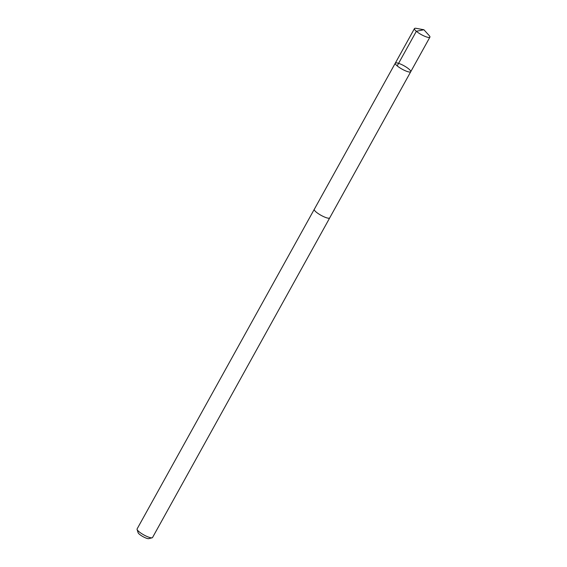 <?xml version="1.0" encoding="UTF-8"?>
<svg xmlns="http://www.w3.org/2000/svg" width="567" height="567" viewBox="0 0 567 567"><rect width="100%" height="100%" fill="white"/><g stroke="black" fill="none" stroke-linecap="round" stroke-linejoin="round"><path stroke-width="0.85" d="M329.753 217.792A8.831 1.942 -151 0 1 329.71 217.905A8.817 1.935 -151 0 1 321.865 215.765A8.817 1.935 -151 0 1 314.253 209.804A8.817 1.935 -151 0 1 314.274 209.351L395.291 63.164A8.831 1.942 29 0 0 402.067 69.146A8.831 1.942 29 0 0 410.735 71.725A8.831 1.942 29 0 0 410.756 71.272A8.831 1.942 29 0 0 403.13 65.304A8.831 1.942 29 0 0 395.291 63.164A8.831 1.942 29 0 0 402.067 69.146A8.831 1.942 29 0 0 410.735 71.725L429.906 37.146A8.831 1.942 -151 0 1 422.061 35.012A8.831 1.942 -151 0 1 414.427 29.037A8.831 1.942 -151 0 1 414.456 28.584A8.831 1.942 -151 0 1 416.206 28.35L423.91 29.746L429.176 35.537A8.831 1.942 -151 0 1 429.928 36.692A8.831 1.942 -151 0 1 429.906 37.146M410.735 71.725L329.696 217.898A8.831 1.942 -151 0 1 321.865 215.765A8.831 1.942 -151 0 1 314.231 209.797A8.831 1.942 -151 0 1 314.26 209.343A8.831 1.942 -151 0 1 314.331 209.244M329.71 217.905L152.544 537.516A8.831 1.942 -151 0 1 152.133 537.792A8.831 1.942 -151 0 1 143.876 534.936A8.831 1.942 -151 0 1 137.079 529.443A8.831 1.942 -151 0 1 137.072 529.408A8.831 1.942 -151 0 1 137.094 528.954L314.26 209.343M152.133 537.792L148.816 538.65A6.28 1.382 -151 0 1 142.948 536.616A6.28 1.382 -151 0 1 138.107 532.718A6.28 1.382 -151 0 1 138.1 532.689M397.183 65.878L416.348 31.291L423.91 29.746M395.291 63.164L414.456 28.584M138.107 532.718L137.079 529.443"/></g></svg>
